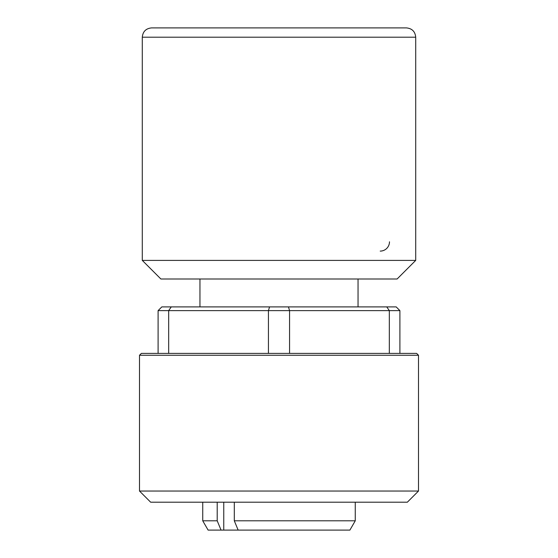 <?xml version="1.0" encoding="UTF-8"?>
<svg xmlns="http://www.w3.org/2000/svg" width="558" height="558" viewBox="0 0 558 558"><rect width="100%" height="100%" fill="white"/><g stroke="black" fill="none" stroke-linecap="round" stroke-linejoin="round"><path stroke-width="0.84" d="M142.29 260.398L160.892 279L397.108 279L415.71 260.398L142.29 260.398L142.29 37.198L415.71 37.198C415.159 31.555 412.062 28.451 406.412 27.9L151.588 27.9C145.938 28.451 142.841 31.555 142.29 37.198M234.304 502.2L234.304 520.802L238.154 530.1L221.059 530.1L217.208 520.802L217.208 502.2M217.208 520.802L202.742 520.802L208.106 530.1L221.059 530.1M238.154 530.1L349.894 530.1L355.258 520.802L234.304 520.802M269.563 306.9L288.437 306.9L289.567 310.618L268.433 310.618L268.433 353.402L168.669 353.402L168.669 310.618L158.102 310.618L161.82 306.9L171.257 306.9L168.669 310.618L268.433 310.618L269.563 306.9L171.257 306.9M289.567 353.402L289.567 310.618L389.331 310.618L386.743 306.9L288.437 306.9M386.743 306.9L396.18 306.9L399.898 310.618L399.898 353.402L389.331 353.402L389.331 310.618L399.898 310.618M279 353.402L416.638 353.402L418.5 355.258L139.5 355.258L141.362 353.402L279 353.402M168.669 353.402L158.102 353.402L158.102 310.618M418.5 355.258L418.5 491.04L139.5 491.04L139.5 355.258M418.5 491.04L407.34 502.2L150.66 502.2L139.5 491.04M380.214 251.1A9.298 9.263 90 0 0 389.484 241.802M223.758 530.1L223.758 502.2M415.71 37.198L415.71 260.398M202.742 502.2L202.742 520.802M355.258 502.2L355.258 520.802M199.952 279L199.952 306.9M358.048 279L358.048 306.9"/></g></svg>
